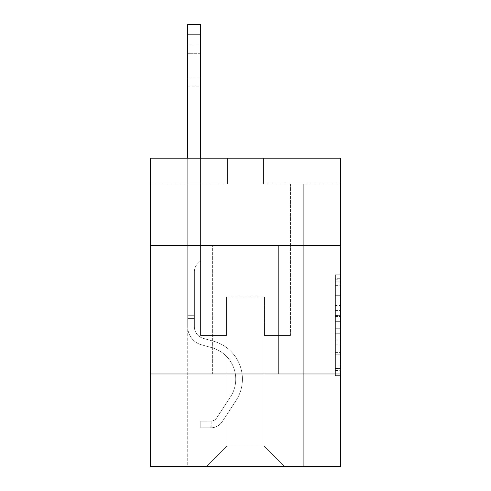 <?xml version="1.0" encoding="UTF-8"?>
<svg xmlns="http://www.w3.org/2000/svg" width="491" height="491" viewBox="0 0 491 491"><rect width="100%" height="100%" fill="white"/><g stroke="black" fill="none" stroke-linecap="round" stroke-linejoin="round"><path stroke-width="0.37" stroke-dasharray="2.46 1.84" d="M335.402 305.512L335.402 321.648L340.539 321.648L340.539 370.558L340.539 279.796L340.539 321.648L335.402 321.648L335.402 278.28L335.402 375.603L335.402 274.751L335.402 368.545L340.539 368.545L335.402 368.545L340.539 368.545L335.402 368.545L335.402 352.409L335.402 375.603L340.539 375.603L340.539 274.751L340.539 368.293L340.539 328.706L335.402 328.706L340.539 328.706L340.539 352.409L340.539 281.809L335.402 281.809L340.539 281.809L340.539 375.603L340.539 279.796L340.539 375.603L335.402 375.603L335.402 274.751L340.539 274.751L340.539 279.796L340.539 274.751L340.539 279.796L340.539 274.751L340.539 278.28L340.539 274.751L335.402 274.751L335.402 281.809L340.539 281.809L335.402 281.809L335.402 305.512L340.539 305.512M278.379 245.549L278.379 373.982L212.621 373.982L278.379 373.982L212.621 373.982L278.379 373.982L278.379 245.549L212.621 245.549L212.621 373.982L212.621 245.549L278.379 245.549M340.539 315.596L340.539 310.551L340.539 315.596L335.402 315.596L335.402 295.3L335.402 355.054L335.402 340.054L340.539 340.054L335.402 340.054L335.402 375.603L340.539 375.603L335.402 375.603L340.539 375.603L335.402 375.603L335.402 274.751L340.539 274.751L335.402 274.751L340.539 274.751L335.402 274.751L335.402 315.596L340.539 315.596M340.539 373.982L340.539 466.45L150.461 466.45L150.461 373.982L340.539 373.982L340.539 158.219L263.483 158.219L340.539 158.219L340.539 183.904L340.539 158.219L150.461 158.219L227.517 158.219L150.461 158.219L150.461 183.904L227.517 183.904L150.461 183.904L150.461 158.219L150.461 245.549L340.539 245.549L150.461 245.549L150.461 373.982L340.539 373.982L150.461 373.982M187.709 466.45L303.291 466.45L303.291 183.904L290.451 183.904L303.291 183.904L290.451 183.904L303.291 183.904L290.451 183.904L303.291 183.904L290.451 183.904L303.291 183.904L290.451 183.904L303.291 183.904L290.451 183.904L303.291 183.904L290.451 183.904L303.291 183.904L290.451 183.904L303.291 183.904L290.451 183.904L303.291 183.904L290.451 183.904L303.291 183.904L290.451 183.904L303.291 183.904L303.291 466.45L303.291 183.904L303.291 466.45L303.291 183.904L303.291 466.45L303.291 183.904L303.291 466.45L303.291 183.904L303.291 466.45L303.291 183.904L303.291 466.45L303.291 183.904L303.291 466.45L303.291 183.904L303.291 466.45L303.291 183.904L303.291 466.45L303.291 183.904L303.291 466.45L303.291 183.904L303.291 466.45L187.709 466.45L206.459 466.45L187.709 466.45L206.459 466.45L187.709 466.45L206.459 466.45L187.709 466.45L206.459 466.45L187.709 466.45L206.459 466.45L187.709 466.45L206.459 466.45L187.709 466.45L206.459 466.45L187.709 466.45L206.459 466.45L187.709 466.45L206.459 466.45L187.709 466.45L206.459 466.45L187.709 466.45L187.709 183.904L200.549 183.904L187.709 183.904L200.549 183.904L187.709 183.904L200.549 183.904L187.709 183.904L200.549 183.904L187.709 183.904L200.549 183.904L187.709 183.904L200.549 183.904L187.709 183.904L200.549 183.904L187.709 183.904L200.549 183.904L187.709 183.904L200.549 183.904L187.709 183.904L200.549 183.904L187.709 183.904L200.549 183.904L187.709 183.904L187.709 466.45M340.539 183.904L263.483 183.904L340.539 183.904M227.008 445.902L227.008 296.926L227.008 445.902L227.008 296.926L263.992 296.926L263.992 445.902L227.008 445.902L206.459 466.45L227.008 445.902L227.008 296.926L227.008 445.902L227.008 296.926L226.492 296.926L226.492 335.451L200.549 335.451L200.549 183.904L200.549 335.451L200.549 183.904L200.549 335.451L200.549 183.904L200.549 335.451L200.549 183.904L200.549 335.451L200.549 183.904L200.549 335.451L200.549 183.904L200.549 335.451L200.549 183.904L200.549 335.451L200.549 183.904L200.549 335.451L200.549 183.904L200.549 335.451L200.549 183.904L200.549 335.451L200.549 183.904L200.549 335.451L226.492 335.451L200.549 335.451L226.492 335.451L200.549 335.451L226.492 335.451L200.549 335.451L226.492 335.451L200.549 335.451L226.492 335.451L200.549 335.451L226.492 335.451L200.549 335.451L226.492 335.451L200.549 335.451L226.492 335.451L200.549 335.451L226.492 335.451L200.549 335.451L226.492 335.451L200.549 335.451L226.492 335.451L226.492 296.926L226.492 335.451L226.492 296.926L226.492 335.451L226.492 296.926L226.492 335.451L226.492 296.926L226.492 335.451L226.492 296.926L226.492 335.451L226.492 296.926L226.492 335.451L226.492 296.926L226.492 335.451L226.492 296.926L226.492 335.451L226.492 296.926L226.492 335.451L226.492 296.926L226.492 335.451L226.492 296.926L227.008 296.926L226.492 296.926L227.008 296.926L226.492 296.926L227.008 296.926L226.492 296.926L227.008 296.926L226.492 296.926L227.008 296.926L226.492 296.926L227.008 296.926L226.492 296.926L227.008 296.926L226.492 296.926L227.008 296.926L226.492 296.926L227.008 296.926L226.492 296.926L227.008 296.926L226.492 296.926L227.008 296.926L227.008 445.902L206.459 466.45L227.008 445.902L227.008 296.926L227.008 445.902L206.459 466.45L227.008 445.902L227.008 296.926L227.008 445.902L206.459 466.45L227.008 445.902L227.008 296.926L227.008 445.902L206.459 466.45L227.008 445.902L227.008 296.926L227.008 445.902L206.459 466.45L227.008 445.902L227.008 296.926L227.008 445.902L206.459 466.45L227.008 445.902L227.008 296.926L227.008 445.902L206.459 466.45L227.008 445.902L227.008 296.926L227.008 445.902L206.459 466.45L227.008 445.902L227.008 296.926L227.008 445.902L206.459 466.45L227.008 445.902L206.459 466.45L227.008 445.902L263.992 445.902L263.992 296.926L263.992 445.902L284.541 466.45L263.992 445.902L263.992 296.926L263.992 445.902L284.541 466.45L263.992 445.902L263.992 296.926L263.992 445.902L284.541 466.45L263.992 445.902L263.992 296.926L263.992 445.902L284.541 466.45L263.992 445.902L263.992 296.926L263.992 445.902L284.541 466.45L263.992 445.902L263.992 296.926L263.992 445.902L284.541 466.45L263.992 445.902L263.992 296.926L263.992 445.902L284.541 466.45L263.992 445.902L263.992 296.926L263.992 445.902L284.541 466.45L263.992 445.902L263.992 296.926L263.992 445.902L284.541 466.45L263.992 445.902L263.992 296.926L263.992 445.902L284.541 466.45L263.992 445.902L263.992 296.926L263.992 445.902L284.541 466.45L263.992 445.902L263.992 296.926L227.008 296.926L227.008 445.902L206.459 466.45L227.008 445.902M264.508 296.926L263.992 296.926L264.508 296.926L263.992 296.926L264.508 296.926L263.992 296.926L264.508 296.926L263.992 296.926L264.508 296.926L263.992 296.926L264.508 296.926L263.992 296.926L264.508 296.926L263.992 296.926L264.508 296.926L263.992 296.926L264.508 296.926L263.992 296.926L264.508 296.926L263.992 296.926L264.508 296.926L263.992 296.926L264.508 296.926L264.508 335.451L264.508 296.926M284.541 466.45L263.992 445.902L284.541 466.45M263.483 183.904L263.483 158.219L263.483 183.904M227.517 183.904L227.517 158.219L227.517 183.904M290.451 183.904L290.451 335.451L264.508 335.451L290.451 335.451L264.508 335.451L290.451 335.451L264.508 335.451L290.451 335.451L264.508 335.451L290.451 335.451L264.508 335.451L290.451 335.451L264.508 335.451L290.451 335.451L264.508 335.451L290.451 335.451L264.508 335.451L290.451 335.451L264.508 335.451L290.451 335.451L264.508 335.451L290.451 335.451L264.508 335.451L290.451 335.451L290.451 183.904M340.539 245.549L150.461 245.549M335.402 321.648L340.539 321.648L335.402 321.648M335.402 278.28L335.402 274.751L335.402 278.28L340.539 278.28L335.402 278.28M335.402 354.803L335.402 333.751L335.402 354.803L340.539 354.803L335.402 354.803M335.402 333.751L335.402 328.706L340.539 328.706L335.402 328.706L335.402 333.751L340.539 333.751L335.402 333.751M335.402 295.3L335.402 281.809L335.402 295.3L340.539 295.3L335.402 295.3M335.402 274.751L340.539 274.751L335.402 274.751L335.402 279.796L335.402 274.751L340.539 274.751M335.402 375.603L340.539 375.603L335.402 375.603L335.402 370.558L335.402 375.603M187.709 158.219L187.709 326.724A18.75 18.75 0 0 0 201.42 344.786A18.75 18.75 0 0 1 187.709 326.724A18.75 18.75 0 0 0 201.42 344.786A18.75 18.75 0 0 1 187.709 326.724A18.75 18.75 0 0 0 201.42 344.786A18.75 18.75 0 0 1 187.709 326.724A18.75 18.75 0 0 0 201.42 344.786A18.75 18.75 0 0 1 187.709 326.724A18.75 18.75 0 0 0 201.42 344.786A18.75 18.75 0 0 1 187.709 326.724A18.75 18.75 0 0 0 201.42 344.786A18.75 18.75 0 0 1 187.709 326.724A18.75 18.75 0 0 0 201.42 344.786A18.75 18.75 0 0 1 187.709 326.724A18.75 18.75 0 0 0 201.42 344.786A18.75 18.75 0 0 1 187.709 326.724A18.75 18.75 0 0 0 201.42 344.786A18.75 18.75 0 0 1 187.709 326.724A18.75 18.75 0 0 0 201.42 344.786A18.75 18.75 0 0 1 187.709 326.724A18.75 18.75 0 0 0 201.42 344.786A18.75 18.75 0 0 1 187.709 326.724A18.75 18.75 0 0 0 201.42 344.786L211.879 347.702A32.621 32.621 0 0 1 230.396 397.016A32.621 32.621 0 0 0 211.879 347.702A32.621 32.621 0 0 1 230.396 397.016A32.621 32.621 0 0 0 211.879 347.702L201.42 344.786L211.879 347.702A32.621 32.621 0 0 1 230.396 397.016A32.621 32.621 0 0 0 211.879 347.702L201.42 344.786L211.879 347.702A32.621 32.621 0 0 1 230.396 397.016A32.621 32.621 0 0 0 211.879 347.702A32.621 32.621 0 0 1 230.396 397.016A32.621 32.621 0 0 0 211.879 347.702L201.42 344.786L211.879 347.702A32.621 32.621 0 0 1 230.396 397.016A32.621 32.621 0 0 0 211.879 347.702L201.42 344.786L211.879 347.702A32.621 32.621 0 0 1 230.396 397.016A32.621 32.621 0 0 0 211.879 347.702A32.621 32.621 0 0 1 230.396 397.016A32.621 32.621 0 0 0 211.879 347.702L201.42 344.786L211.879 347.702A32.621 32.621 0 0 1 230.396 397.016A32.621 32.621 0 0 0 211.879 347.702L201.42 344.786L211.879 347.702A32.621 32.621 0 0 1 230.396 397.016A32.621 32.621 0 0 0 211.879 347.702A32.621 32.621 0 0 1 230.396 397.016A32.621 32.621 0 0 0 211.879 347.702L201.42 344.786L211.879 347.702A32.621 32.621 0 0 1 230.396 397.016L216.623 418.007L230.396 397.016A32.621 32.621 0 0 0 211.879 347.702A32.621 32.621 0 0 1 230.396 397.016L216.623 418.007L230.396 397.016A32.621 32.621 0 0 0 211.879 347.702A32.621 32.621 0 0 1 230.396 397.016L216.623 418.007L230.396 397.016A32.621 32.621 0 0 0 211.879 347.702A32.621 32.621 0 0 1 230.396 397.016L216.623 418.007L230.396 397.016A32.621 32.621 0 0 0 211.879 347.702A32.621 32.621 0 0 1 230.396 397.016L216.623 418.007L230.396 397.016A32.621 32.621 0 0 0 211.879 347.702A32.621 32.621 0 0 1 230.396 397.016L216.623 418.007L230.396 397.016A32.621 32.621 0 0 0 211.879 347.702A32.621 32.621 0 0 1 230.396 397.016L216.623 418.007A6.935 6.935 0 0 1 214.935 419.793C211.044 421.579 211.044 421.579 214.935 419.793C211.044 421.579 211.044 421.579 214.935 419.793A6.935 6.935 0 0 0 216.623 418.007L230.396 397.016A32.621 32.621 0 0 0 211.879 347.702A32.621 32.621 0 0 1 230.396 397.016L216.623 418.007A6.935 6.935 0 0 1 211.081 421.137A6.935 6.935 0 0 0 216.623 418.007A6.935 6.935 0 0 1 214.935 419.793C211.044 421.579 211.044 421.579 214.935 419.793C211.044 421.579 211.044 421.579 214.935 419.793A6.935 6.935 0 0 0 216.623 418.007L230.396 397.016L216.623 418.007A6.935 6.935 0 0 1 211.081 421.137A6.935 6.935 0 0 0 216.623 418.007A6.935 6.935 0 0 1 214.935 419.793C211.044 421.579 211.044 421.579 214.935 419.793C211.044 421.579 211.044 421.579 214.935 419.793A6.935 6.935 0 0 0 216.623 418.007L230.396 397.016L216.623 418.007A6.935 6.935 0 0 1 211.081 421.137A6.935 6.935 0 0 0 216.623 418.007A6.935 6.935 0 0 1 214.935 419.793C211.044 421.579 211.044 421.579 214.935 419.793C211.044 421.579 211.044 421.579 214.935 419.793A6.935 6.935 0 0 0 216.623 418.007L230.396 397.016A32.621 32.621 0 0 0 211.879 347.702A32.621 32.621 0 0 1 230.396 397.016L216.623 418.007A6.935 6.935 0 0 1 211.081 421.137A6.935 6.935 0 0 0 216.623 418.007A6.935 6.935 0 0 1 214.935 419.793C211.044 421.579 211.044 421.579 214.935 419.793C211.044 421.579 211.044 421.579 214.935 419.793A6.935 6.935 0 0 0 216.623 418.007L230.396 397.016L216.623 418.007A6.935 6.935 0 0 1 211.081 421.137A6.935 6.935 0 0 0 216.623 418.007A6.935 6.935 0 0 1 214.935 419.793C211.044 421.579 211.044 421.579 214.935 419.793C211.044 421.579 211.044 421.579 214.935 419.793A6.935 6.935 0 0 0 216.623 418.007L230.396 397.016L216.623 418.007A6.935 6.935 0 0 1 211.081 421.137A6.935 6.935 0 0 0 216.623 418.007A6.935 6.935 0 0 1 214.935 419.793C211.044 421.579 211.044 421.579 214.935 419.793C211.044 421.579 211.044 421.579 214.935 419.793A6.935 6.935 0 0 0 216.623 418.007L230.396 397.016A32.621 32.621 0 0 0 211.879 347.702A32.621 32.621 0 0 1 230.396 397.016L216.623 418.007A6.935 6.935 0 0 1 211.081 421.137A6.935 6.935 0 0 0 216.623 418.007A6.935 6.935 0 0 1 214.935 419.793C211.044 421.579 211.044 421.579 214.935 419.793C211.044 421.579 211.044 421.579 214.935 419.793A6.935 6.935 0 0 0 216.623 418.007L230.396 397.016L216.623 418.007A6.935 6.935 0 0 1 211.081 421.137A6.935 6.935 0 0 0 216.623 418.007A6.935 6.935 0 0 1 214.935 419.793C211.044 421.579 211.044 421.579 214.935 419.793C211.044 421.579 211.044 421.579 214.935 419.793A6.935 6.935 0 0 0 216.623 418.007L230.396 397.016L216.623 418.007A6.935 6.935 0 0 1 211.081 421.137A6.935 6.935 0 0 0 216.623 418.007A6.935 6.935 0 0 1 214.935 419.793C211.044 421.579 211.044 421.579 214.935 419.793C211.044 421.579 211.044 421.579 214.935 419.793A6.935 6.935 0 0 0 216.623 418.007L230.396 397.016L216.623 418.007A6.935 6.935 0 0 1 211.081 421.137A6.935 6.935 0 0 0 216.623 418.007A6.935 6.935 0 0 1 214.935 419.793A6.935 6.935 0 0 0 216.623 418.007L230.396 397.016L216.623 418.007A6.935 6.935 0 0 1 211.081 421.137L200.807 421.143L200.807 427.821L200.807 421.143L211.081 421.137L210.823 427.821L200.807 427.821L211.081 427.814L211.081 421.137L200.807 421.143L200.807 427.821L200.807 421.143L211.081 421.137L210.823 427.821L200.807 427.821L211.081 427.814L211.081 421.137L200.807 421.143L200.807 427.821L200.807 421.143L211.081 421.137L210.823 427.821L200.807 427.821L211.081 427.814L211.081 421.137L200.807 421.143L200.807 427.821L200.807 421.143L211.081 421.137L210.823 427.821L200.807 427.821L211.081 427.814L211.081 421.137L200.807 421.143L200.807 427.821L200.807 421.143L211.081 421.137L210.823 427.821L200.807 427.821L211.081 427.814L211.081 421.137L200.807 421.143L200.807 427.821L200.807 421.143L211.081 421.137L210.823 427.821L200.807 427.821L211.081 427.814L211.081 421.137L200.807 421.143L200.807 427.821L200.807 421.143L211.081 421.137L210.823 427.821L200.807 427.821L211.081 427.814L211.081 421.137L200.807 421.143L200.807 427.821L200.807 421.143L211.081 421.137L210.823 427.821L200.807 427.821L211.081 427.814L211.081 421.137L200.807 421.143L200.807 427.821L200.807 421.143L211.081 421.137L210.823 427.821L200.807 427.821L211.081 427.814L211.081 421.137L200.807 421.143L200.807 427.821L200.807 421.143L211.081 421.137L210.823 427.821L200.807 427.821L211.081 427.814L211.081 421.137L200.807 421.143L211.081 421.137L211.081 427.814L211.081 421.137A6.935 6.935 0 0 0 216.623 418.007L230.396 397.016A32.621 32.621 0 0 0 211.879 347.702L201.42 344.786A18.75 18.75 0 0 1 187.709 326.724L187.709 24.55L187.709 326.724A18.75 18.75 0 0 0 201.42 344.786A18.75 18.75 0 0 1 187.709 326.724L187.709 34.824L187.709 326.724A18.75 18.75 0 0 0 201.42 344.786A18.75 18.75 0 0 1 187.709 326.724L187.709 34.824L187.709 326.724A18.75 18.75 0 0 0 201.42 344.786A18.75 18.75 0 0 1 187.709 326.724L187.709 34.824L187.709 326.724A18.75 18.75 0 0 0 201.42 344.786L211.879 347.702L201.42 344.786A18.75 18.75 0 0 1 187.709 326.724L187.709 34.824L187.709 326.724A18.75 18.75 0 0 0 201.42 344.786A18.75 18.75 0 0 1 187.709 326.724L187.709 34.824L187.709 326.724A18.75 18.75 0 0 0 201.42 344.786A18.75 18.75 0 0 1 187.709 326.724L187.709 34.824L187.709 326.724A18.75 18.75 0 0 0 201.42 344.786L211.879 347.702L201.42 344.786A18.75 18.75 0 0 1 187.709 326.724L187.709 34.824L187.709 326.724A18.75 18.75 0 0 0 201.42 344.786A18.75 18.75 0 0 1 187.709 326.724L187.709 34.824L187.709 326.724A18.75 18.75 0 0 0 201.42 344.786A18.75 18.75 0 0 1 187.709 326.724L187.709 34.824L187.709 326.724A18.75 18.75 0 0 0 201.42 344.786L211.879 347.702A32.621 32.621 0 0 1 230.396 397.016A32.621 32.621 0 0 0 211.879 347.702L201.42 344.786A18.75 18.75 0 0 1 187.709 326.724L187.709 24.55L200.549 24.55L200.549 260.862L197.652 263.753A11.164 11.164 0 0 0 194.387 271.646A11.164 11.164 0 0 1 197.652 263.753L200.549 260.862L200.549 24.55L187.709 24.55L200.549 24.55L200.549 260.862L197.652 263.753A11.164 11.164 0 0 0 194.387 271.646A11.164 11.164 0 0 1 197.652 263.753L200.549 260.862L200.549 24.55L187.709 24.55L200.549 24.55L200.549 260.862L197.652 263.753A11.164 11.164 0 0 0 194.387 271.646A11.164 11.164 0 0 1 197.652 263.753L200.549 260.862L200.549 24.55L187.709 24.55L200.549 24.55L200.549 260.862L197.652 263.753A11.164 11.164 0 0 0 194.387 271.646A11.164 11.164 0 0 1 197.652 263.753L200.549 260.862L200.549 24.55L187.709 24.55L200.549 24.55L200.549 260.862L197.652 263.753A11.164 11.164 0 0 0 194.387 271.646A11.164 11.164 0 0 1 197.652 263.753L200.549 260.862L200.549 24.55L187.709 24.55L200.549 24.55L200.549 260.862L197.652 263.753A11.164 11.164 0 0 0 194.387 271.646A11.164 11.164 0 0 1 197.652 263.753L200.549 260.862L200.549 24.55L187.709 24.55L200.549 24.55L200.549 260.862L197.652 263.753A11.164 11.164 0 0 0 194.387 271.646A11.164 11.164 0 0 1 197.652 263.753L200.549 260.862L200.549 24.55L187.709 24.55L200.549 24.55L200.549 260.862L197.652 263.753A11.164 11.164 0 0 0 194.387 271.646A11.164 11.164 0 0 1 197.652 263.753L200.549 260.862L200.549 24.55L187.709 24.55L200.549 24.55L200.549 260.862L197.652 263.753A11.164 11.164 0 0 0 194.387 271.646A11.164 11.164 0 0 1 197.652 263.753L200.549 260.862L200.549 24.55L187.709 24.55L200.549 24.55L200.549 260.862L197.652 263.753A11.164 11.164 0 0 0 194.387 271.646A11.164 11.164 0 0 1 197.652 263.753L200.549 260.862L200.549 24.55L187.709 24.55L200.549 24.55L200.549 260.862L197.652 263.753A11.164 11.164 0 0 0 194.387 271.646A11.164 11.164 0 0 1 197.652 263.753L200.549 260.862L200.549 158.219M194.387 315.314L194.387 326.724A12.072 12.072 0 0 0 203.219 338.354A12.072 12.072 0 0 1 194.387 326.724A12.072 12.072 0 0 0 203.219 338.354A12.072 12.072 0 0 1 194.387 326.724A12.072 12.072 0 0 0 203.219 338.354A12.072 12.072 0 0 1 194.387 326.724A12.072 12.072 0 0 0 203.219 338.354A12.072 12.072 0 0 1 194.387 326.724A12.072 12.072 0 0 0 203.219 338.354A12.072 12.072 0 0 1 194.387 326.724A12.072 12.072 0 0 0 203.219 338.354A12.072 12.072 0 0 1 194.387 326.724A12.072 12.072 0 0 0 203.219 338.354A12.072 12.072 0 0 1 194.387 326.724A12.072 12.072 0 0 0 203.219 338.354A12.072 12.072 0 0 1 194.387 326.724A12.072 12.072 0 0 0 203.219 338.354A12.072 12.072 0 0 1 194.387 326.724A12.072 12.072 0 0 0 203.219 338.354L213.671 341.27L203.219 338.354A12.072 12.072 0 0 1 194.387 326.724A12.072 12.072 0 0 0 203.219 338.354L213.671 341.27L203.219 338.354A12.072 12.072 0 0 1 194.387 326.724A12.072 12.072 0 0 0 203.219 338.354L213.671 341.27A39.298 39.298 0 0 1 235.975 400.681A39.298 39.298 0 0 0 213.671 341.27L203.219 338.354L213.671 341.27A39.298 39.298 0 0 1 235.975 400.681A39.298 39.298 0 0 0 213.671 341.27A39.298 39.298 0 0 1 235.975 400.681A39.298 39.298 0 0 0 213.671 341.27L203.219 338.354L213.671 341.27A39.298 39.298 0 0 1 235.975 400.681A39.298 39.298 0 0 0 213.671 341.27L203.219 338.354L213.671 341.27A39.298 39.298 0 0 1 235.975 400.681A39.298 39.298 0 0 0 213.671 341.27A39.298 39.298 0 0 1 235.975 400.681A39.298 39.298 0 0 0 213.671 341.27L203.219 338.354L213.671 341.27A39.298 39.298 0 0 1 235.975 400.681A39.298 39.298 0 0 0 213.671 341.27L203.219 338.354L213.671 341.27A39.298 39.298 0 0 1 235.975 400.681A39.298 39.298 0 0 0 213.671 341.27A39.298 39.298 0 0 1 235.975 400.681A39.298 39.298 0 0 0 213.671 341.27L203.219 338.354L213.671 341.27A39.298 39.298 0 0 1 235.975 400.681A39.298 39.298 0 0 0 213.671 341.27L203.219 338.354L213.671 341.27A39.298 39.298 0 0 1 235.975 400.681A39.298 39.298 0 0 0 213.671 341.27A39.298 39.298 0 0 1 235.975 400.681L222.208 421.671L235.975 400.681A39.298 39.298 0 0 0 213.671 341.27A39.298 39.298 0 0 1 235.975 400.681L222.208 421.671L235.975 400.681A39.298 39.298 0 0 0 213.671 341.27L203.219 338.354L213.671 341.27A39.298 39.298 0 0 1 235.975 400.681L222.208 421.671L235.975 400.681A39.298 39.298 0 0 0 213.671 341.27A39.298 39.298 0 0 1 235.975 400.681L222.208 421.671L235.975 400.681A39.298 39.298 0 0 0 213.671 341.27A39.298 39.298 0 0 1 235.975 400.681L222.208 421.671L235.975 400.681A39.298 39.298 0 0 0 213.671 341.27A39.298 39.298 0 0 1 235.975 400.681L222.208 421.671L235.975 400.681A39.298 39.298 0 0 0 213.671 341.27A39.298 39.298 0 0 1 235.975 400.681L222.208 421.671A13.613 13.613 0 0 1 214.935 427.182C210.977 428.023 210.977 428.023 214.935 427.182C210.977 428.023 210.977 428.023 214.935 427.182A13.613 13.613 0 0 0 222.208 421.671L235.975 400.681A39.298 39.298 0 0 0 213.671 341.27A39.298 39.298 0 0 1 235.975 400.681L222.208 421.671A13.613 13.613 0 0 1 211.081 427.814A13.613 13.613 0 0 0 222.208 421.671A13.613 13.613 0 0 1 214.935 427.182C210.977 428.023 210.977 428.023 214.935 427.182C210.977 428.023 210.977 428.023 214.935 427.182A13.613 13.613 0 0 0 222.208 421.671L235.975 400.681L222.208 421.671A13.613 13.613 0 0 1 211.081 427.814A13.613 13.613 0 0 0 222.208 421.671A13.613 13.613 0 0 1 214.935 427.182C210.977 428.023 210.977 428.023 214.935 427.182C210.977 428.023 210.977 428.023 214.935 427.182A13.613 13.613 0 0 0 222.208 421.671L235.975 400.681L222.208 421.671A13.613 13.613 0 0 1 211.081 427.814A13.613 13.613 0 0 0 222.208 421.671A13.613 13.613 0 0 1 214.935 427.182C210.977 428.023 210.977 428.023 214.935 427.182C210.977 428.023 210.977 428.023 214.935 427.182A13.613 13.613 0 0 0 222.208 421.671L235.975 400.681A39.298 39.298 0 0 0 213.671 341.27A39.298 39.298 0 0 1 235.975 400.681L222.208 421.671A13.613 13.613 0 0 1 211.081 427.814A13.613 13.613 0 0 0 222.208 421.671A13.613 13.613 0 0 1 214.935 427.182C210.977 428.023 210.977 428.023 214.935 427.182C210.977 428.023 210.977 428.023 214.935 427.182A13.613 13.613 0 0 0 222.208 421.671L235.975 400.681L222.208 421.671A13.613 13.613 0 0 1 211.081 427.814A13.613 13.613 0 0 0 222.208 421.671A13.613 13.613 0 0 1 214.935 427.182C210.977 428.023 210.977 428.023 214.935 427.182C210.977 428.023 210.977 428.023 214.935 427.182A13.613 13.613 0 0 0 222.208 421.671L235.975 400.681L222.208 421.671A13.613 13.613 0 0 1 211.081 427.814A13.613 13.613 0 0 0 222.208 421.671A13.613 13.613 0 0 1 214.935 427.182C210.977 428.023 210.977 428.023 214.935 427.182C210.977 428.023 210.977 428.023 214.935 427.182A13.613 13.613 0 0 0 222.208 421.671L235.975 400.681A39.298 39.298 0 0 0 213.671 341.27A39.298 39.298 0 0 1 235.975 400.681L222.208 421.671A13.613 13.613 0 0 1 211.081 427.814A13.613 13.613 0 0 0 222.208 421.671A13.613 13.613 0 0 1 214.935 427.182C210.977 428.023 210.977 428.023 214.935 427.182C210.977 428.023 210.977 428.023 214.935 427.182A13.613 13.613 0 0 0 222.208 421.671L235.975 400.681L222.208 421.671A13.613 13.613 0 0 1 211.081 427.814A13.613 13.613 0 0 0 222.208 421.671A13.613 13.613 0 0 1 214.935 427.182C210.977 428.023 210.977 428.023 214.935 427.182C210.977 428.023 210.977 428.023 214.935 427.182A13.613 13.613 0 0 0 222.208 421.671L235.975 400.681L222.208 421.671A13.613 13.613 0 0 1 211.081 427.814A13.613 13.613 0 0 0 222.208 421.671A13.613 13.613 0 0 1 214.935 427.182C210.977 428.023 210.977 428.023 214.935 427.182C210.977 428.023 210.977 428.023 214.935 427.182A13.613 13.613 0 0 0 222.208 421.671L235.975 400.681A39.298 39.298 0 0 0 213.671 341.27A39.298 39.298 0 0 1 235.975 400.681L222.208 421.671A13.613 13.613 0 0 1 211.081 427.814A13.613 13.613 0 0 0 222.208 421.671A13.613 13.613 0 0 1 214.935 427.182C210.977 428.023 210.977 428.023 214.935 427.182C210.977 428.023 210.977 428.023 214.935 427.182A13.613 13.613 0 0 0 222.208 421.671L235.975 400.681L222.208 421.671A13.613 13.613 0 0 1 211.081 427.814L200.807 427.821L211.081 427.814A13.613 13.613 0 0 0 222.208 421.671L235.975 400.681A39.298 39.298 0 0 0 213.671 341.27L203.219 338.354A12.072 12.072 0 0 1 194.387 326.724L194.387 315.314L187.709 315.314L194.387 315.314L194.387 326.724L194.387 271.646L194.387 326.724L194.387 315.314L187.709 315.314L194.387 315.314L194.387 326.724A12.072 12.072 0 0 0 203.219 338.354A12.072 12.072 0 0 1 194.387 326.724L194.387 271.646L194.387 326.724A12.072 12.072 0 0 0 203.219 338.354A12.072 12.072 0 0 1 194.387 326.724L194.387 271.646L194.387 326.724L194.387 315.314L187.709 315.314L194.387 315.314L194.387 326.724A12.072 12.072 0 0 0 203.219 338.354A12.072 12.072 0 0 1 194.387 326.724L194.387 271.646L194.387 326.724A12.072 12.072 0 0 0 203.219 338.354L213.671 341.27L203.219 338.354A12.072 12.072 0 0 1 194.387 326.724L194.387 271.646L194.387 326.724L194.387 315.314L187.709 315.314L194.387 315.314L194.387 326.724A12.072 12.072 0 0 0 203.219 338.354A12.072 12.072 0 0 1 194.387 326.724L194.387 271.646L194.387 326.724A12.072 12.072 0 0 0 203.219 338.354A12.072 12.072 0 0 1 194.387 326.724L194.387 271.646L194.387 326.724L194.387 315.314L187.709 315.314L194.387 315.314L194.387 326.724A12.072 12.072 0 0 0 203.219 338.354L213.671 341.27L203.219 338.354A12.072 12.072 0 0 1 194.387 326.724L194.387 271.646L194.387 326.724A12.072 12.072 0 0 0 203.219 338.354A12.072 12.072 0 0 1 194.387 326.724L194.387 271.646L194.387 326.724L194.387 315.314L187.709 315.314M187.709 53.316L187.709 86.195L187.709 45.098L187.709 86.195L187.709 45.098L187.709 86.195L187.709 45.098L187.709 86.195L187.709 45.098L187.709 86.195L187.709 45.098L187.709 86.195L187.709 45.098L187.709 86.195L187.709 45.098L187.709 86.195L187.709 45.098L187.709 86.195L187.709 45.098L187.709 86.195L187.709 45.098L187.709 86.195L187.709 53.316L200.549 53.316L200.549 77.977L200.549 45.098L200.549 86.195L200.549 45.098L200.549 86.195L200.549 45.098L200.549 86.195L200.549 45.098L200.549 86.195L200.549 45.098L200.549 86.195L200.549 45.098L200.549 86.195L200.549 45.098L200.549 86.195L200.549 45.098L200.549 86.195L200.549 45.098L200.549 86.195L200.549 45.098L200.549 86.195L200.549 45.098L200.549 53.316L187.709 53.316M194.387 326.724L194.387 271.646L194.387 326.724A12.072 12.072 0 0 0 203.219 338.354A12.072 12.072 0 0 1 194.387 326.724A12.072 12.072 0 0 0 203.219 338.354A12.072 12.072 0 0 1 194.387 326.724M214.935 419.793C211.044 421.579 211.044 421.579 214.935 419.793C211.044 421.579 211.044 421.579 214.935 419.793L214.935 427.182L214.935 419.793M200.549 77.977L200.549 86.195L200.549 77.977L187.709 77.977L200.549 77.977M200.807 427.821L200.807 421.143L200.807 427.821M335.402 352.409L340.539 352.409L335.402 352.409M335.402 344.842L340.539 344.842M335.402 297.951L340.539 297.951L335.402 297.951M335.402 279.796L340.539 279.796M335.402 370.558L340.539 370.558M335.402 365.016L340.539 365.016M335.402 285.345L340.539 285.345M335.402 316.603L340.539 316.603L335.402 316.603M335.402 345.093L340.539 345.093L335.402 345.093M335.402 355.054L340.539 355.054L335.402 355.054M335.402 310.551L340.539 310.551L335.402 310.551M194.387 318.395L187.709 318.395L194.387 318.395M200.549 34.824L187.709 34.824M335.402 368.293L340.539 368.293M335.402 368.545L340.539 368.545M335.402 281.809L340.539 281.809M187.709 45.098L200.549 45.098M187.709 86.195L200.549 86.195M211.854 421.063L211.854 427.778"/><path stroke-width="0.74" d="M340.539 245.549L340.539 158.219L150.461 158.219L150.461 245.549L340.539 245.549L340.539 466.45L150.461 466.45L150.461 245.549M340.539 373.982L150.461 373.982M200.549 158.219L200.549 34.824L187.709 34.824L187.709 24.55L200.549 24.55L200.549 34.824M187.709 158.219L187.709 34.824"/></g></svg>
